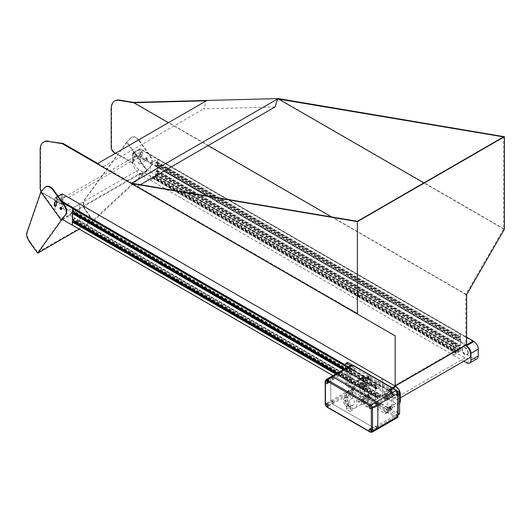 <?xml version="1.0" encoding="UTF-8"?>
<svg xmlns="http://www.w3.org/2000/svg" width="531" height="531" viewBox="0 0 531 531"><rect width="100%" height="100%" fill="white"/><g stroke="black" fill="none" stroke-linecap="round" stroke-linejoin="round"><path stroke-width="0.4" stroke-dasharray="2.65 1.99" d="M157.667 175.953L157.667 158.975L140.018 148.78L140.018 157.276A10.401 6.007 -120 0 0 147.372 170.013L157.667 175.953L150.313 180.201L150.313 163.216L157.667 158.975M150.313 163.216L132.664 153.028L140.018 148.78M468.986 358.219A7.905 4.56 -120 0 1 465.037 357.828L139.135 169.668A7.905 4.56 -120 0 1 133.971 162.705A7.905 4.56 -120 0 1 135.186 156.373A7.905 4.56 -120 0 1 139.135 156.764L163.946 171.088L132.664 153.028L132.664 161.517A10.401 6.007 -120 0 0 140.018 174.254L150.313 180.201M135.339 156.95A0.876 0.504 60 0 1 135.159 157.349A0.876 0.504 60 0 1 134.283 156.844A0.876 0.504 60 0 1 134.283 155.835A0.876 0.504 60 0 1 134.96 156.074A0.876 0.504 60 0 1 135.339 156.95M139.753 163.575A0.876 0.504 60 0 1 139.573 163.973A0.876 0.504 60 0 1 138.697 163.468A0.876 0.504 60 0 1 138.697 162.459A0.876 0.504 60 0 1 139.374 162.692A0.876 0.504 60 0 1 139.753 163.575M142.693 152.702A0.876 0.504 -120 0 0 142.315 151.826A0.876 0.504 -120 0 0 141.638 151.594A0.876 0.504 -120 0 0 141.638 152.603A0.876 0.504 -120 0 0 142.514 153.107A0.876 0.504 -120 0 0 142.693 152.702M147.107 159.327A0.876 0.504 -120 0 0 146.722 158.45A0.876 0.504 -120 0 0 146.052 158.218A0.876 0.504 -120 0 0 146.052 159.227A0.876 0.504 -120 0 0 146.928 159.731A0.876 0.504 -120 0 0 147.107 159.327M157.667 164.252L157.017 165.373L155.842 165.858L155.862 162.625L157.017 161.809L157.096 162.493L157.667 162.181L157.647 159.001L150.313 163.282L150.326 180.168L153.247 178.502L153.134 177.845L152.503 178.117L152.636 176.704L155.464 175.071L155.59 176.338L154.946 177.454L457.901 352.365L458.552 351.25L458.419 349.982L455.631 351.575L455.459 353.029L456.089 352.757L456.202 353.414L453.268 355.04L453.268 338.194L460.609 333.913L460.623 337.092L460.052 337.404L459.979 336.72L458.797 337.597L458.93 340.869L459.979 340.285L460.623 339.163L157.667 164.252L157.667 170.67L157.096 170.982L157.017 170.298L155.862 171.115L155.862 174.387L157.017 173.863L157.667 172.741L460.623 347.659L460.623 350.799L457.808 352.491L154.846 177.58L157.607 175.987L460.563 350.898M157.667 172.741L157.607 175.987M157.667 170.67L460.623 345.581L460.623 339.163M460.623 347.659L459.979 348.774L458.797 349.259L458.817 346.033L459.979 345.21L460.052 345.893L460.623 345.581M157.667 162.181L460.623 337.092M153.247 178.502L456.202 353.414M155.862 165.891L458.817 340.802M155.968 165.957L458.93 340.869L155.968 165.957M155.576 175.137L458.532 350.048M155.464 175.071L458.419 349.982L155.464 175.071M153.147 178.496L456.109 353.407M155.968 174.447L458.93 349.358M155.862 174.387L458.817 349.298L155.862 174.387M463.822 361.199L453.268 355.113L453.268 338.128L465.773 345.349L206.971 195.932L465.037 344.924L394.447 385.679L68.545 197.519A7.905 4.56 -120 0 0 64.59 197.127A7.905 4.56 -120 0 0 63.381 203.459A7.905 4.56 -120 0 0 68.545 210.429L394.447 398.582A7.905 4.56 -120 0 0 398.396 398.973A7.905 4.56 -120 0 0 399.604 392.641A7.905 4.56 -120 0 0 394.447 385.679M467.977 353.075A4.162 2.403 60 0 1 467.114 354.98A4.162 2.403 60 0 1 462.959 352.577A4.162 2.403 60 0 1 462.959 347.772A4.162 2.403 60 0 1 466.158 348.887A4.162 2.403 60 0 1 467.977 353.075M453.268 355.113L460.623 350.865L460.623 333.886L473.274 341.187M453.268 338.128L460.623 333.886L157.647 159.001M476.977 358.817A6.239 3.604 60 0 1 473.858 358.505L460.623 350.865M468.269 352.903A4.162 2.403 60 0 1 467.413 354.808A4.162 2.403 60 0 1 463.251 352.405A4.162 2.403 60 0 1 463.251 347.599A4.162 2.403 60 0 1 466.457 348.714A4.162 2.403 60 0 1 468.269 352.903M465.727 345.369A7.905 4.56 -120 0 0 465.037 344.924M399.591 403.354A6.239 3.604 60 0 1 399.033 403.819A6.239 3.604 60 0 1 395.914 403.507L382.678 395.867L382.678 378.882L395.622 386.356L62.074 193.782L62.074 202.278A10.401 6.007 -120 0 0 69.422 215.009L79.716 220.956L79.716 203.97L62.074 193.782L62.074 203.97L43.542 193.277A4.162 2.403 60 0 1 40.602 188.18L40.602 149.403A16.64 9.604 60 0 1 43.827 141.916M397.387 393.829A4.162 2.403 60 0 1 396.524 395.734A4.162 2.403 60 0 1 392.363 393.332A4.162 2.403 60 0 1 392.363 388.526A4.162 2.403 60 0 1 395.568 389.641A4.162 2.403 60 0 1 397.387 393.829M375.324 400.115L375.324 383.13L388.559 390.77A6.239 3.604 60 0 1 392.973 398.416L392.973 405.206A6.239 3.604 60 0 1 391.679 408.06A6.239 3.604 60 0 1 388.559 407.755L375.324 400.115L382.678 395.867M382.678 378.882L375.324 383.13M397.088 394.002A4.162 2.403 60 0 1 396.232 395.9A4.162 2.403 60 0 1 392.07 393.504A4.162 2.403 60 0 1 392.07 388.699A4.162 2.403 60 0 1 395.276 389.814A4.162 2.403 60 0 1 397.088 394.002M343.106 369.808L375.324 388.413L375.324 394.832L375.975 393.71L377.129 393.192L376.977 396.697L375.928 397.281L375.895 396.591L375.324 396.903L335.751 374.056M375.324 396.903L375.344 400.082L378.138 398.489L75.083 223.564L75.07 222.914L74.459 223.226L74.572 221.772L77.353 220.146L77.526 221.407L76.783 222.648L79.716 220.889L79.716 204.043L72.661 208.046L79.716 203.97M375.324 394.832L337.55 373.021M375.324 388.413L375.895 388.101L375.975 388.785L377.149 387.909L377.129 384.703L375.975 385.221L375.324 386.342L375.384 383.097L382.678 378.955L382.678 395.801L379.745 397.56L380.488 396.318L380.355 395.051L377.568 396.644L377.402 398.097L378.026 397.825L378.045 398.476M375.915 396.63L72.953 221.719L72.973 222.37L73.57 222.044M74.187 220.969L74.061 218.214L73.012 218.799L72.369 219.92M375.915 388.141L72.953 213.23L72.973 213.88L73.57 213.555M72.369 211.431L73.012 210.309L74.174 209.785L74.187 212.48M74.061 209.725L377.017 384.636L74.061 209.725M77.4 220.139L380.355 395.051L77.4 220.139M75.083 223.564L378.138 398.489M79.716 220.956L75.183 223.578M375.324 386.342L344.898 368.773M379.745 397.56L76.783 222.648M377.129 384.703L74.174 209.785L377.129 384.703M380.468 395.117L77.513 220.206L380.468 395.117M379.838 397.44L76.882 222.529M377.129 393.192L74.174 218.281M377.017 393.126L74.061 218.214M62.691 202.636L54.72 198.03L58.005 196.131M61.629 194.041L62.074 193.782L61.629 194.041L61.629 204.229L43.097 193.53A4.162 2.403 60 0 1 41.159 191.572M54.72 198.03L54.72 206.519A10.401 6.007 -120 0 0 61.808 219.097M57.394 201.953A0.876 0.504 60 0 1 57.215 202.351A0.876 0.504 60 0 1 56.339 201.846A0.876 0.504 60 0 1 56.339 200.837A0.876 0.504 60 0 1 57.016 201.076A0.876 0.504 60 0 1 57.394 201.953M60.693 207.508A0.876 0.504 60 0 1 60.753 207.462A0.876 0.504 60 0 1 61.423 207.694A0.876 0.504 60 0 1 61.808 208.577A0.876 0.504 60 0 1 61.623 208.975A0.876 0.504 60 0 1 61.556 209.002M64.749 197.705A0.876 0.504 -120 0 0 64.364 196.828A0.876 0.504 -120 0 0 63.693 196.596A0.876 0.504 -120 0 0 63.693 197.605A0.876 0.504 -120 0 0 64.57 198.109A0.876 0.504 -120 0 0 64.749 197.705M69.163 204.329A0.876 0.504 -120 0 0 68.778 203.453A0.876 0.504 -120 0 0 68.107 203.214A0.876 0.504 -120 0 0 68.107 204.223A0.876 0.504 -120 0 0 68.977 204.727A0.876 0.504 -120 0 0 69.163 204.329M97.804 163.468L131.841 183.122M357.383 221.301L357.383 313.336L132.179 183.314M357.383 313.336L63.176 143.476M62.22 193.868L62.22 194.379L55.602 198.202L55.602 197.691L58.091 196.251M395.177 335.154L395.177 385.592L395.622 385.845M62.22 194.379L61.775 194.127M392.628 388.081L388.559 390.431L345.469 365.554M62.273 202.052L55.602 198.202M388.559 390.431L388.559 389.92L345.469 365.043M61.642 201.183L55.602 197.691M388.559 389.92L392.19 387.829M395.177 385.592L465.773 344.838L465.773 294.4L503.567 228.934L503.567 136.905M466.211 345.09L465.773 344.838M465.773 294.4L331.643 216.96M208.066 145.613L168.4 122.714M133.693 153.114L140.31 149.291L140.31 148.78L133.693 152.603L133.693 153.114L132.664 153.028L132.664 163.216L115.453 153.28M466.656 294.612L133.693 102.377M504.45 229.146L278.284 98.574M503.567 228.934L423.864 182.916M274.978 106.983L203.645 108.862L206.333 100.81M473.274 341.526L140.31 149.291M466.656 337.192L140.31 148.78M466.656 344.838L133.693 152.603M133.102 152.775L133.102 162.964L114.577 152.264A4.162 2.403 60 0 1 111.636 147.167L111.636 108.39A16.64 9.604 60 0 1 114.862 100.91M133.102 162.964L132.664 163.216M61.629 204.229L62.074 203.97M103.439 166.721L203.645 108.862M137.476 186.374L140.376 184.695M126.584 142.401L131.257 137.615A8.317 4.806 60 0 1 131.914 137.091A8.317 4.806 60 0 1 139.447 140.682L139.009 140.934A8.317 4.806 -120 0 0 131.476 137.343A8.317 4.806 -120 0 0 130.812 137.874L126.584 142.401L84.356 199.915C82.524 202.968 82.809 206.386 85.212 210.17L92.752 220.611L147.153 170.02L127.035 142.135L84.741 199.742C82.909 202.796 83.194 206.214 85.604 209.997L93.569 220.856L79.238 229.126M139.447 140.682L149.928 155.205A8.317 4.806 60 0 1 151.375 165.499L147.153 170.02L147.518 170.524L93.569 220.856M30.234 241.91L37.774 252.358L61.43 219.515L41.325 191.611L27.181 232.923C26.703 235.193 27.718 238.193 30.234 241.91L29.763 242.236M40.854 191.897L45.513 187.118A8.317 4.806 -120 0 1 45.958 186.733M126.624 142.361L146.742 170.245L138.624 174.945L138.989 175.442L147.518 170.524M92.752 220.611L37.774 252.358M62.585 219.555L69.866 215.354L71.552 213.542L140.675 173.637L138.989 175.442M61.974 219.197L69.508 214.849L69.866 215.354M69.508 214.849L71.194 213.044L71.552 213.542M71.194 213.044L140.317 173.139L140.675 173.637M140.317 173.139L138.624 174.945M56.498 203.34L56.943 203.088A6.85 3.956 -120 0 0 56.346 205.557A1.142 0.664 -120 0 1 56.113 206.101A1.142 0.664 -120 0 1 55.848 206.154M56.943 203.088A1.142 0.664 -120 0 0 56.717 201.76A1.142 0.664 -120 0 0 55.662 201.236A1.142 0.664 -120 0 0 55.523 201.368A9.133 5.277 -120 0 0 55.476 201.441M61.496 209.26A1.142 0.664 -120 0 0 61.762 209.207A1.142 0.664 -120 0 0 61.848 209.134A1.142 0.664 -120 0 0 61.709 207.8A1.142 0.664 -120 0 0 60.614 207.229A1.142 0.664 -120 0 0 60.527 207.302A1.142 0.664 -120 0 0 60.441 207.435M151.375 165.499L146.742 170.245M141.259 151.866A1.142 0.664 60 0 1 141.399 151.733A1.142 0.664 60 0 1 142.454 152.258A1.142 0.664 60 0 1 142.68 153.585A6.85 3.956 -120 0 0 142.089 156.054A1.142 0.664 60 0 1 141.85 156.599A1.142 0.664 60 0 1 140.981 156.3A1.142 0.664 60 0 1 140.469 155.165A9.133 5.277 60 0 1 141.259 151.866L140.821 152.125A9.133 5.277 -120 0 0 140.031 155.417A1.142 0.664 -120 0 0 140.536 156.559A1.142 0.664 -120 0 0 141.412 156.851A1.142 0.664 -120 0 0 141.651 156.306L142.089 156.054M146.264 157.8A1.142 0.664 -120 0 0 146.41 159.134A1.142 0.664 -120 0 0 147.499 159.705A1.142 0.664 -120 0 0 147.499 158.384A1.142 0.664 -120 0 0 146.357 157.727A1.142 0.664 -120 0 0 146.264 157.8M139.009 140.934L149.49 155.457A8.317 4.806 -120 0 1 150.93 165.752M141.651 156.306A6.85 3.956 -120 0 1 142.242 153.837A1.142 0.664 -120 0 0 142.016 152.51A1.142 0.664 -120 0 0 140.961 151.992A1.142 0.664 -120 0 0 140.821 152.125M146.954 158.477A1.142 0.664 -120 0 0 145.919 157.979A1.142 0.664 -120 0 0 145.826 158.052A1.142 0.664 -120 0 0 145.965 159.386A1.142 0.664 -120 0 0 147.06 159.964A1.142 0.664 -120 0 0 146.954 158.477M389.223 390.391A0.936 0.538 60 0 1 389.415 389.96A0.936 0.538 60 0 1 390.351 390.504A0.936 0.538 60 0 1 390.351 391.586A0.936 0.538 60 0 1 389.635 391.334A0.936 0.538 60 0 1 389.223 390.391M389.223 408.22A0.936 0.538 60 0 1 389.415 407.795A0.936 0.538 60 0 1 390.351 408.332A0.936 0.538 60 0 1 390.351 409.414A0.936 0.538 60 0 1 389.635 409.162A0.936 0.538 60 0 1 389.223 408.22M367.459 395.655A0.936 0.538 60 0 1 367.651 395.223A0.936 0.538 60 0 1 368.587 395.768A0.936 0.538 60 0 1 368.587 396.849A0.936 0.538 60 0 1 367.864 396.597A0.936 0.538 60 0 1 367.459 395.655M367.459 377.826A0.936 0.538 60 0 1 367.651 377.395A0.936 0.538 60 0 1 368.587 377.933A0.936 0.538 60 0 1 368.587 379.015A0.936 0.538 60 0 1 367.864 378.762A0.936 0.538 60 0 1 367.459 377.826M397.015 395.316L396.392 394.652L397.015 395.316M397.015 412.295L396.392 411.631L397.015 412.295M353.487 387.165L352.856 386.502L353.487 387.165M353.487 370.18L352.856 369.516L353.487 370.18M347.5 368.932L347.5 381.504A1.288 0.743 -120 0 0 348.064 382.798A1.288 0.743 -120 0 0 349.059 383.143A1.288 0.743 -120 0 0 349.325 382.552L349.325 369.988A1.288 0.743 -120 0 0 348.761 368.687A1.288 0.743 -120 0 0 347.765 368.341A1.288 0.743 -120 0 0 347.5 368.932L348.973 368.083A1.288 0.743 60 0 1 349.239 367.492A1.288 0.743 60 0 1 350.234 367.837A1.288 0.743 60 0 1 350.792 369.138L350.792 381.703A1.288 0.743 60 0 1 350.526 382.293A1.288 0.743 60 0 1 349.531 381.948A1.288 0.743 60 0 1 348.973 380.654L348.973 368.083M362.208 377.422L362.208 389.993A1.288 0.743 -120 0 0 362.773 391.287A1.288 0.743 -120 0 0 363.762 391.632A1.288 0.743 -120 0 0 364.027 391.042L364.027 378.477A1.288 0.743 -120 0 0 363.469 377.183A1.288 0.743 -120 0 0 362.474 376.837A1.288 0.743 -120 0 0 362.208 377.422L363.675 376.579A1.288 0.743 60 0 1 363.947 375.988A1.288 0.743 60 0 1 364.936 376.333A1.288 0.743 60 0 1 365.501 377.627L365.501 390.192A1.288 0.743 60 0 1 365.235 390.783A1.288 0.743 60 0 1 364.239 390.438A1.288 0.743 60 0 1 363.675 389.143L363.675 376.579M398.071 414.658A1.666 0.962 60 0 1 397.779 415.056A1.666 0.962 60 0 1 396.942 414.97L346.643 385.931A1.666 0.962 60 0 1 345.469 383.893L345.469 368.448M350.327 365.64L396.942 392.555A1.666 0.962 60 0 1 398.071 394.168M387.822 398.502A3.12 1.799 60 0 1 387.179 399.929A3.12 1.799 60 0 1 384.059 398.124A3.12 1.799 60 0 1 384.059 394.526A3.12 1.799 60 0 1 386.462 395.356A3.12 1.799 60 0 1 387.822 398.502M390.106 389.203A1.766 1.022 -120 0 0 390.876 390.982A1.766 1.022 -120 0 0 392.236 391.453A1.766 1.022 -120 0 0 392.236 389.415A1.766 1.022 -120 0 0 390.471 388.393A1.766 1.022 -120 0 0 390.106 389.203M390.106 407.031A1.766 1.022 -120 0 0 390.876 408.81A1.766 1.022 -120 0 0 392.236 409.288A1.766 1.022 -120 0 0 392.236 407.244A1.766 1.022 -120 0 0 390.471 406.222A1.766 1.022 -120 0 0 390.106 407.031M368.341 394.467A1.766 1.022 -120 0 0 369.111 396.245A1.766 1.022 -120 0 0 370.472 396.717A1.766 1.022 -120 0 0 370.472 394.679A1.766 1.022 -120 0 0 368.706 393.657A1.766 1.022 -120 0 0 368.341 394.467M368.341 376.632A1.766 1.022 -120 0 0 369.111 378.417A1.766 1.022 -120 0 0 370.472 378.888A1.766 1.022 -120 0 0 370.472 376.844A1.766 1.022 -120 0 0 368.706 375.829A1.766 1.022 -120 0 0 368.341 376.632M397.752 394.042L398.383 394.706L397.752 394.042M397.752 411.021L398.383 411.684L397.752 411.021M354.223 385.891L354.847 386.555L354.223 385.891M354.223 368.906L354.847 369.569L354.223 368.906M399.246 414.207A1.666 0.962 60 0 1 398.416 414.12L348.117 385.081A1.666 0.962 60 0 1 346.942 383.043L346.942 363.343A1.666 0.962 60 0 1 347.287 362.587M351.987 364.903L397.347 391.088M384.882 395.104A3.12 1.799 60 0 1 385.533 393.677A3.12 1.799 60 0 1 387.935 394.513A3.12 1.799 60 0 1 389.296 397.653A3.12 1.799 60 0 1 388.652 399.08A3.12 1.799 60 0 1 386.243 398.243A3.12 1.799 60 0 1 384.882 395.104M369.31 378.284A0.936 0.538 -120 0 0 368.899 377.342A0.936 0.538 -120 0 0 368.182 377.09A0.936 0.538 -120 0 0 367.983 377.521A0.936 0.538 -120 0 0 368.395 378.457A0.936 0.538 -120 0 0 369.118 378.709A0.936 0.538 -120 0 0 369.31 378.284M367.399 377.176A1.766 1.022 60 0 1 367.764 376.366A1.766 1.022 60 0 1 369.53 377.388A1.766 1.022 60 0 1 369.53 379.433A1.766 1.022 60 0 1 368.169 378.955A1.766 1.022 60 0 1 367.399 377.176M369.31 396.113A0.936 0.538 -120 0 0 368.899 395.17A0.936 0.538 -120 0 0 368.182 394.918A0.936 0.538 -120 0 0 367.983 395.349A0.936 0.538 -120 0 0 368.395 396.292A0.936 0.538 -120 0 0 369.118 396.544A0.936 0.538 -120 0 0 369.31 396.113M367.399 395.011A1.766 1.022 60 0 1 367.764 394.201A1.766 1.022 60 0 1 369.53 395.223A1.766 1.022 60 0 1 369.53 397.261A1.766 1.022 60 0 1 368.169 396.79A1.766 1.022 60 0 1 367.399 395.011M391.075 408.678A0.936 0.538 -120 0 0 390.67 407.735A0.936 0.538 -120 0 0 389.946 407.489A0.936 0.538 -120 0 0 389.754 407.914A0.936 0.538 -120 0 0 390.159 408.857A0.936 0.538 -120 0 0 390.882 409.109A0.936 0.538 -120 0 0 391.075 408.678M389.163 407.576A1.766 1.022 60 0 1 389.528 406.766A1.766 1.022 60 0 1 391.301 407.788A1.766 1.022 60 0 1 391.301 409.826A1.766 1.022 60 0 1 389.933 409.355A1.766 1.022 60 0 1 389.163 407.576M391.075 390.849A0.936 0.538 -120 0 0 390.67 389.907A0.936 0.538 -120 0 0 389.946 389.654A0.936 0.538 -120 0 0 389.754 390.086A0.936 0.538 -120 0 0 390.159 391.028A0.936 0.538 -120 0 0 390.882 391.274A0.936 0.538 -120 0 0 391.075 390.849M389.163 389.747A1.766 1.022 60 0 1 389.528 388.938A1.766 1.022 60 0 1 391.301 389.953A1.766 1.022 60 0 1 391.301 391.997A1.766 1.022 60 0 1 389.933 391.526A1.766 1.022 60 0 1 389.163 389.747M397.307 417.645A2.496 1.44 60 0 1 396.06 417.519L376.061 429.068L332.525 403.932A2.496 1.44 60 0 1 330.767 400.878L330.767 377.78A2.496 1.44 60 0 1 331.278 376.638A2.496 1.44 -120 0 0 330.767 377.78L330.767 400.878A2.496 1.44 -120 0 0 332.525 403.932L376.061 429.068A2.496 1.44 -120 0 0 377.309 429.187M375.576 426.751A0.684 0.398 60 0 1 376.406 426.831A0.684 0.398 60 0 1 375.875 427.442A0.684 0.398 60 0 1 375.576 426.751M375.576 403.653A0.684 0.398 60 0 1 376.406 403.733A0.684 0.398 60 0 1 375.875 404.343A0.684 0.398 60 0 1 375.576 403.653M332.041 378.517A0.684 0.398 60 0 1 332.871 378.603A0.684 0.398 60 0 1 332.34 379.214A0.684 0.398 60 0 1 332.041 378.517M332.041 401.615A0.684 0.398 60 0 1 332.871 401.695A0.684 0.398 60 0 1 332.34 402.306A0.684 0.398 60 0 1 332.041 401.615M397.135 415.421A0.684 0.398 60 0 1 396.166 414.864A0.684 0.398 60 0 1 397.135 415.421M397.135 392.323A0.684 0.398 60 0 1 396.166 391.765A0.684 0.398 60 0 1 397.135 392.323M353.606 367.193A0.684 0.398 60 0 1 352.63 366.636A0.684 0.398 60 0 1 353.606 367.193M353.606 390.292A0.684 0.398 60 0 1 352.63 389.727A0.684 0.398 60 0 1 353.606 390.292M348.867 390.829L346.365 392.276L346.365 397.241L348.867 395.794L348.867 390.829L352.69 393.04L352.69 394.745A8.735 5.044 60 0 1 355.146 407.994A8.735 5.044 60 0 1 352.69 408.312L352.69 410.018L348.867 407.815L348.867 402.85A5.098 2.94 60 0 1 348.23 396.013A5.098 2.94 60 0 1 348.867 395.794M352.69 410.018L350.188 411.465L350.188 406.5L352.69 405.06L352.69 408.312A8.735 5.044 60 0 1 348.867 406.102A8.735 5.044 60 0 1 345.336 393.909A8.735 5.044 60 0 1 346.411 392.86A8.735 5.044 60 0 1 348.867 392.542A8.735 5.044 60 0 1 352.69 394.745L352.69 398.004A5.098 2.94 60 0 1 353.327 404.841A5.098 2.94 60 0 1 352.69 405.06M346.365 397.241A5.098 2.94 60 0 1 350.188 399.445L352.69 398.004M346.365 392.276L350.188 394.48L350.188 399.445M375.457 406.016A0.684 0.398 60 0 1 376.287 406.096A0.684 0.398 60 0 1 375.756 406.706A0.684 0.398 60 0 1 375.457 406.016M384.338 411.14A0.684 0.398 60 0 1 385.167 411.226A0.684 0.398 60 0 1 384.636 411.83A0.684 0.398 60 0 1 384.338 411.14M384.338 393.345A0.684 0.398 60 0 1 385.167 393.425A0.684 0.398 60 0 1 384.636 394.035A0.684 0.398 60 0 1 384.338 393.345M375.457 388.214A0.684 0.398 60 0 1 376.287 388.3A0.684 0.398 60 0 1 375.756 388.904A0.684 0.398 60 0 1 375.457 388.214M362.633 380.813A0.684 0.398 60 0 1 363.463 380.893A0.684 0.398 60 0 1 362.932 381.504A0.684 0.398 60 0 1 362.633 380.813M362.633 398.608A0.684 0.398 60 0 1 363.463 398.695A0.684 0.398 60 0 1 362.932 399.299A0.684 0.398 60 0 1 362.633 398.608M360.542 385.128L360.542 379.419A2.078 1.201 60 0 1 360.668 378.809L364.81 381.205L364.81 383.409L367.16 384.769L367.16 382.559L371.136 384.856L371.136 383.833L384.935 391.805A2.078 1.201 60 0 1 386.376 393.989L387.278 399.611A2.078 1.201 60 0 1 387.311 399.969L387.311 407.947A2.078 1.201 60 0 1 387.278 408.273L386.376 412.846A2.078 1.201 60 0 1 385.977 413.476A2.078 1.201 60 0 1 384.935 413.37L371.136 405.405L371.136 404.383L367.16 402.093L367.16 399.883L364.81 398.522L364.81 400.732L360.668 398.343A2.078 1.201 60 0 1 360.542 397.593L360.542 385.128A8.735 5.044 60 0 1 361.618 384.079A8.735 5.044 60 0 1 370.353 389.123A8.735 5.044 60 0 1 370.353 399.212A8.735 5.044 60 0 1 360.542 391.878A8.735 5.044 60 0 1 360.542 385.128M366.277 397.673A2.078 1.201 60 0 1 364.81 395.13L364.81 376.957A2.078 1.201 60 0 1 365.242 376.008A2.078 1.201 60 0 1 366.277 376.107L389.196 389.342A2.078 1.201 60 0 1 390.643 391.533L391.546 397.148A2.078 1.201 60 0 1 391.573 397.507L391.573 405.485A2.078 1.201 60 0 1 391.546 405.81L390.643 410.383A2.078 1.201 60 0 1 390.239 411.014A2.078 1.201 60 0 1 389.196 410.908L366.277 397.673L358.631 402.093L367.751 407.357L371.136 405.405M367.751 407.357L367.751 406.334L363.781 404.045L363.781 401.834L361.425 400.48L361.425 402.684L357.283 400.294A2.078 1.201 -120 0 0 358.631 402.093M357.283 400.294L360.668 398.343M357.283 380.767A2.078 1.201 60 0 1 357.595 380.422A2.078 1.201 60 0 1 358.631 380.521L367.751 385.785L367.751 386.807L363.781 384.517L363.781 386.721L361.425 385.367L361.425 383.156L357.283 380.767L360.668 378.809M367.751 385.785L371.136 383.833M382.751 396.405A3.013 1.739 60 0 1 383.375 395.024A3.013 1.739 60 0 1 385.698 395.827A3.013 1.739 60 0 1 387.019 398.867A3.013 1.739 60 0 1 386.389 400.248A3.013 1.739 60 0 1 384.066 399.438A3.013 1.739 60 0 1 382.751 396.405M366.901 396.146A0.684 0.398 -120 0 0 367.724 397.022A0.684 0.398 -120 0 0 367.04 395.834A0.684 0.398 -120 0 0 366.901 396.146M366.901 378.351A0.684 0.398 -120 0 0 367.724 379.227A0.684 0.398 -120 0 0 367.04 378.039A0.684 0.398 -120 0 0 366.901 378.351M379.725 385.752A0.684 0.398 -120 0 0 380.548 386.628A0.684 0.398 -120 0 0 379.864 385.44A0.684 0.398 -120 0 0 379.725 385.752M388.606 390.882A0.684 0.398 -120 0 0 389.435 391.759A0.684 0.398 -120 0 0 388.745 390.57A0.684 0.398 -120 0 0 388.606 390.882M388.606 408.678A0.684 0.398 -120 0 0 389.435 409.554A0.684 0.398 -120 0 0 388.745 408.366A0.684 0.398 -120 0 0 388.606 408.678M379.725 403.553A0.684 0.398 -120 0 0 380.548 404.423A0.684 0.398 -120 0 0 379.864 403.235A0.684 0.398 -120 0 0 379.725 403.553M388.048 398.27A3.013 1.739 -120 0 0 386.727 395.237A3.013 1.739 -120 0 0 384.404 394.427A3.013 1.739 -120 0 0 384.404 397.911A3.013 1.739 -120 0 0 387.424 399.651A3.013 1.739 -120 0 0 388.048 398.27M384.736 396.358A1.666 0.962 -120 0 0 385.466 398.031A1.666 0.962 -120 0 0 386.747 398.482A1.666 0.962 -120 0 0 386.694 396.471A1.666 0.962 -120 0 0 385.081 395.595A1.666 0.962 -120 0 0 384.736 396.358M393.312 392.648L391.752 391.752A1.666 0.962 -120 0 0 391.699 391.778A1.666 0.962 -120 0 0 391.699 393.697A1.666 0.962 -120 0 0 393.365 394.659A1.666 0.962 -120 0 0 393.312 392.648L388.898 395.197L387.345 394.294A1.666 0.962 60 0 1 388.898 395.197M391.752 391.752L387.345 394.294M361.425 402.684L364.81 400.732M367.751 406.334L371.136 404.383M363.781 404.045L367.16 402.093M363.781 401.834L367.16 399.883M361.425 400.48L364.81 398.522M361.425 383.156L364.81 381.205M367.751 386.807L371.136 384.856M363.781 384.517L367.16 382.559M363.781 386.721L367.16 384.769M361.425 385.367L364.81 383.409M350.188 411.465L346.365 409.255L346.365 404.29L348.867 402.85M346.365 409.255L348.867 407.815M350.188 394.48L352.69 393.04M350.188 406.5A5.098 2.94 60 0 1 346.365 404.29M345.044 398.004A5.098 2.94 60 0 1 348.701 400.002A5.098 2.94 60 0 1 350.56 404.715A5.098 2.94 60 0 1 349.504 407.045A5.098 2.94 60 0 1 344.407 404.104A5.098 2.94 60 0 1 344.407 398.223A5.098 2.94 60 0 1 345.044 398.004M349.013 403.825A2.914 1.679 60 0 1 348.409 405.153A2.914 1.679 60 0 1 345.502 403.474A2.914 1.679 60 0 1 345.502 400.115A2.914 1.679 60 0 1 347.745 400.892A2.914 1.679 60 0 1 349.013 403.825M347.838 404.503A2.914 1.679 60 0 1 347.234 405.837A2.914 1.679 60 0 1 344.32 404.151A2.914 1.679 60 0 1 344.32 400.792A2.914 1.679 60 0 1 346.564 401.569A2.914 1.679 60 0 1 347.838 404.503M333.262 379.227A1.042 0.597 -120 0 0 332.811 378.178A1.042 0.597 -120 0 0 332.008 377.899A1.042 0.597 -120 0 0 332.008 379.101A1.042 0.597 -120 0 0 333.05 379.698A1.042 0.597 -120 0 0 333.262 379.227M333.262 402.319A1.042 0.597 -120 0 0 332.811 401.277A1.042 0.597 -120 0 0 332.008 400.998A1.042 0.597 -120 0 0 332.008 402.193A1.042 0.597 -120 0 0 333.05 402.797A1.042 0.597 -120 0 0 333.262 402.319M376.798 404.356A1.042 0.597 -120 0 0 376.34 403.308A1.042 0.597 -120 0 0 375.543 403.036A1.042 0.597 -120 0 0 375.543 404.23A1.042 0.597 -120 0 0 376.579 404.834A1.042 0.597 -120 0 0 376.798 404.356M376.798 427.455A1.042 0.597 -120 0 0 376.34 426.406A1.042 0.597 -120 0 0 375.543 426.127A1.042 0.597 -120 0 0 375.543 427.329A1.042 0.597 -120 0 0 376.579 427.926A1.042 0.597 -120 0 0 376.798 427.455M370.638 429.533A1.042 0.597 60 0 1 370.618 429.32A1.042 0.597 60 0 1 370.837 428.842A1.042 0.597 60 0 1 371.634 429.121A1.042 0.597 60 0 1 372.092 430.17A1.042 0.597 60 0 1 371.873 430.648A1.042 0.597 60 0 1 371.176 430.468M371.275 430.973A1.56 0.903 -120 0 0 372.131 431.099A1.56 0.903 -120 0 0 372.457 430.382A1.56 0.903 -120 0 0 371.773 428.816A1.56 0.903 -120 0 0 370.572 428.398A1.56 0.903 -120 0 0 370.253 429.201M370.638 406.441A1.042 0.597 60 0 1 370.618 406.228A1.042 0.597 60 0 1 370.837 405.75A1.042 0.597 60 0 1 371.634 406.029A1.042 0.597 60 0 1 372.092 407.078A1.042 0.597 60 0 1 371.873 407.549A1.042 0.597 60 0 1 371.176 407.377M371.275 407.874A1.56 0.903 -120 0 0 372.131 408A1.56 0.903 -120 0 0 372.457 407.284A1.56 0.903 -120 0 0 371.773 405.717A1.56 0.903 -120 0 0 370.572 405.299A1.56 0.903 -120 0 0 370.253 406.102M327.109 404.403A1.042 0.597 60 0 1 327.089 404.191A1.042 0.597 60 0 1 327.302 403.713A1.042 0.597 60 0 1 328.105 403.991A1.042 0.597 60 0 1 328.556 405.04A1.042 0.597 60 0 1 328.344 405.511A1.042 0.597 60 0 1 327.647 405.339M327.746 405.837A1.56 0.903 -120 0 0 328.603 405.963A1.56 0.903 -120 0 0 328.928 405.253A1.56 0.903 -120 0 0 328.244 403.679A1.56 0.903 -120 0 0 327.043 403.261A1.56 0.903 -120 0 0 326.724 404.064M327.109 381.304A1.042 0.597 60 0 1 327.089 381.092A1.042 0.597 60 0 1 327.302 380.614A1.042 0.597 60 0 1 328.105 380.893A1.042 0.597 60 0 1 328.556 381.942A1.042 0.597 60 0 1 328.344 382.42A1.042 0.597 60 0 1 327.647 382.24M327.746 382.745A1.56 0.903 -120 0 0 328.603 382.871A1.56 0.903 -120 0 0 328.928 382.154A1.56 0.903 -120 0 0 328.244 380.581A1.56 0.903 -120 0 0 327.043 380.169A1.56 0.903 -120 0 0 326.724 380.973M132.664 161.517L140.018 157.276M140.018 174.254L147.372 170.013M157.667 175.887L460.623 350.799M157.667 159.041L460.623 333.953M150.373 180.168L453.328 355.08M150.313 180.128L453.268 355.04M150.313 163.282L453.268 338.194M150.373 163.183L453.328 338.094M157.607 159.008L460.563 333.919M157.136 162.486L460.092 337.397M157.076 162.453L460.038 337.364M157.076 161.842L460.038 336.754M157.017 161.809L459.979 336.72M156.014 162.386L458.97 337.298M155.968 162.433L458.93 337.344M155.862 162.625L458.817 337.537M155.842 162.685L458.797 337.597M155.842 165.858L458.797 340.769M156.014 165.957L458.97 340.869M157.017 165.373L459.979 340.285M157.076 165.274L460.038 340.185M157.076 164.663L460.038 339.575M157.136 164.557L460.092 339.468M154.946 176.843L457.901 351.754M155.006 176.743L457.961 351.655M155.53 176.438L458.492 351.349M155.59 176.338L458.552 351.25M155.59 175.177L458.552 350.088M155.417 175.077L458.379 349.989M152.676 176.664L455.631 351.575M152.636 176.704L455.591 351.615M152.523 176.903L455.479 351.814M152.503 176.956L455.459 351.867M152.503 178.117L455.459 353.029M152.563 178.15L455.518 353.062M153.094 177.845L456.049 352.757M153.147 177.878L456.109 352.79M157.136 173.053L460.092 347.964M157.076 173.152L460.038 348.064M157.076 173.763L460.038 348.675M157.017 173.863L459.979 348.774M156.014 174.447L458.97 349.358M155.842 174.347L458.797 349.259M155.842 171.174L458.797 346.086M155.862 171.115L458.817 346.033M155.968 170.922L458.93 345.834M156.014 170.876L458.97 345.794M157.017 170.298L459.979 345.21M157.076 170.332L460.038 345.243M157.076 170.942L460.038 345.854M157.136 170.975L460.092 345.887M466.503 362.753L473.858 358.505M465.037 357.828L394.447 398.582M139.135 156.764L68.545 197.519M139.135 169.668L68.545 210.429M392.92 388.254L388.559 390.77M399.591 394.593L392.973 398.416M399.591 401.383L392.973 405.206M395.914 403.507L388.559 407.755M375.324 400.042L333.03 375.629L375.384 400.075M375.324 383.196L345.469 365.965M382.619 395.9L79.663 220.989M382.678 395.801L79.716 220.889M382.678 378.955L79.716 204.043M382.619 378.922L79.663 204.01M375.384 383.097L345.469 365.826M375.855 386.037L72.893 211.126M375.915 385.931L72.953 211.019M375.915 385.32L72.953 210.409M375.975 385.221L73.012 210.309M376.977 384.636L74.021 209.725M377.149 384.736L74.187 209.825M377.149 387.909L344.453 369.032M377.129 387.969L344.393 369.065M377.017 388.161L344.168 369.198M376.977 388.207L344.115 369.231M375.975 388.785L73.012 213.874M375.915 388.752L72.953 213.84M375.855 388.108L343.637 369.503M378.045 397.865L75.083 222.954M377.986 397.825L75.03 222.914M377.455 398.137L74.499 223.219M377.402 398.097L74.44 223.186M377.402 396.942L74.44 222.031M377.415 396.883L74.459 221.971M377.528 396.684L74.572 221.772M377.568 396.644L74.612 221.732M380.315 395.057L77.353 220.146M380.488 395.157L77.526 220.246M380.488 396.318L77.526 221.407M380.428 396.418L77.466 221.507M379.897 396.723L76.942 221.812M379.838 396.83L76.882 221.912M375.855 396.597L336.282 373.751M375.915 397.241L72.953 222.33M375.975 397.274L73.012 222.363M376.977 396.697L336.76 373.479M377.017 396.65L336.82 373.439M377.129 396.458L337.039 373.313M377.149 396.398L337.099 373.28M377.149 393.232L74.187 218.314M376.977 393.132L74.021 218.221M375.975 393.71L73.012 218.799M375.915 393.81L72.953 218.898M375.915 394.42L72.953 219.509M375.855 394.526L72.893 219.615M54.72 206.519L62.074 202.278M62.074 219.257L69.422 215.009M111.636 147.167L111.191 147.426M114.577 152.264L114.132 152.516M111.636 108.39L111.191 108.649M43.097 193.53L43.542 193.277M40.157 188.432L40.602 188.18M40.157 149.656L40.602 149.403M45.075 187.377L45.513 187.118M85.212 210.17L85.604 209.997M131.257 137.615L130.812 137.874M149.928 155.205L149.49 155.457M84.356 199.915L84.741 199.742M27.181 232.923L26.703 233.248M55.908 205.809L56.346 205.557M142.242 153.837L142.68 153.585M140.031 155.417L140.469 155.165M346.643 385.931L348.117 385.081M345.469 383.893L346.942 383.043M345.469 364.193L346.942 363.343M396.942 392.555L397.865 392.024M396.942 414.97L398.416 414.12M365.501 377.627L364.027 378.477M363.675 389.143L362.208 389.993M365.501 390.192L364.027 391.042M350.792 369.138L349.325 369.988M348.973 380.654L347.5 381.504M350.792 381.703L349.325 382.552M351.94 389.329L351.94 366.231A1.666 0.962 60 0 1 353.115 365.554L396.65 390.69A1.666 0.962 60 0 1 397.825 392.728L397.825 415.819A1.666 0.962 60 0 1 396.65 416.496L353.115 391.367A1.666 0.962 60 0 1 351.94 389.329A0.83 0.478 0 0 0 350.765 389.329L325.47 403.932A2.496 1.44 -120 0 0 327.235 406.992L352.531 392.382A2.496 1.44 60 0 1 350.765 389.329L350.765 366.231A2.496 1.44 60 0 1 351.283 365.089M396.65 416.496A0.83 0.478 120 0 1 396.06 417.519L352.531 392.382A0.83 0.478 -60 0 0 353.115 391.367M325.988 379.698A2.496 1.44 -120 0 0 325.47 380.84L350.765 366.231A0.83 0.478 0 0 1 351.94 366.231M398.071 416.158A0.83 0.478 0 0 0 397.825 415.819M398.071 393.066A0.83 0.478 0 0 0 397.825 392.728M353.115 365.554A0.83 0.478 120 0 0 352.942 365.175M396.478 390.305A0.83 0.478 -60 0 1 396.65 390.69M360.542 397.593L364.81 395.13M360.542 379.419L364.81 376.957M358.631 380.521L366.277 376.107M384.935 391.805L389.196 389.342M386.376 393.989L390.643 391.533M387.278 399.611L391.546 397.148M387.311 399.969L391.573 397.507M387.311 407.947L391.573 405.485M387.278 408.273L391.546 405.81M386.376 412.846L390.643 410.383M384.935 413.37L389.196 410.908M376.061 429.068L370.764 432.121A2.496 1.44 -120 0 0 372.012 432.247M325.224 381.178A0.83 0.478 180 0 1 325.47 380.84L325.47 403.932A0.83 0.478 180 0 0 325.224 404.27M326.817 407.031A0.83 0.478 120 0 0 327.235 406.992L370.764 432.121M139.573 163.973L146.928 159.731M138.697 162.459L146.052 158.218M135.159 157.349L142.514 153.107M134.283 155.835L141.638 151.594M150.326 180.168L453.288 355.08M157.096 162.493L460.052 337.404M157.057 161.802L460.019 336.714M152.523 178.157L455.479 353.069M153.134 177.845L456.089 352.757M157.057 170.292L460.019 345.203M157.096 170.982L460.052 345.893M400.328 397.858L398.396 398.973M135.186 156.373L64.59 197.127M399.033 403.819L391.679 408.06M375.344 400.082L333.01 375.643M382.659 378.915L79.703 204.004M375.928 388.792L72.973 213.88M375.895 388.101L343.663 369.49M378.026 397.825L75.07 222.914M377.415 398.137L74.459 223.226M375.895 396.591L336.309 373.738M375.928 397.281L72.973 222.37M61.623 208.975L68.977 204.727M60.753 207.462L68.107 203.214M57.215 202.351L64.57 198.109M56.339 200.837L63.693 196.596M146.357 157.727L145.919 157.979M147.499 159.705L147.06 159.964M60.614 207.229L60.176 207.482M61.762 209.207L61.317 209.466M55.217 201.495L55.662 201.236M55.669 206.353L56.113 206.101M140.961 151.992L141.399 151.733M141.412 156.851L141.85 156.599M131.914 137.091L131.476 137.343M385.533 393.677L384.059 394.526M388.652 399.08L387.179 399.929M363.947 375.988L362.474 376.837M365.235 390.783L363.762 391.632M349.239 367.492L347.765 368.341M350.526 382.293L349.059 383.143M353.38 370.419L354.847 369.569M352.856 369.516L354.33 368.673M353.38 387.404L354.847 386.555M352.856 386.502L354.33 385.652M396.909 412.534L398.383 411.684M396.392 411.631L397.858 410.788M396.909 395.555L398.383 394.706M396.392 394.652L397.858 393.803M368.182 377.09L367.651 377.395M369.118 378.709L368.587 379.015M368.706 375.829L367.764 376.366M370.472 378.888L369.53 379.433M368.182 394.918L367.651 395.223M369.118 396.544L368.587 396.849M368.706 393.657L367.764 394.201M370.472 396.717L369.53 397.261M389.946 407.489L389.415 407.795M390.882 409.109L390.351 409.414M390.471 406.222L389.528 406.766M392.236 409.288L391.301 409.826M389.946 389.654L389.415 389.96M390.882 391.274L390.351 391.586M390.471 388.393L389.528 388.938M392.236 391.453L391.301 391.997M332.871 402.491L353.46 390.604M332.187 401.303L352.776 389.415M332.871 379.393L353.46 367.505M332.187 378.205L352.776 366.317M376.406 404.529L396.996 392.641M375.716 403.341L396.305 391.453M376.406 427.621L396.996 415.733M375.716 426.433L396.305 414.545M357.595 380.422L365.242 376.008M385.977 413.476L390.239 411.014M379.864 403.235L375.596 405.697M380.548 404.423L376.287 406.885M388.745 408.366L384.484 410.828M389.435 409.554L385.167 412.016M388.745 390.57L384.484 393.033M389.435 391.759L385.167 394.221M379.864 385.44L375.596 387.902M380.548 386.628L376.287 389.09M367.04 378.039L362.773 380.501M367.724 379.227L363.463 381.689M367.04 395.834L362.773 398.296M367.724 397.022L363.463 399.485M384.404 394.427L383.375 395.024M387.424 399.651L386.389 400.248M391.699 391.778L385.081 395.595M393.365 394.659L386.747 398.482M355.146 407.994L370.353 399.212M346.411 392.86L361.618 384.079M349.504 407.045L353.327 404.841M344.407 398.223L348.23 396.013M347.234 405.837L348.409 405.153M344.32 400.792L345.502 400.115M371.873 430.648L376.579 427.926M370.837 428.842L375.543 426.127M370.957 431.776L372.131 431.099M369.397 429.075L370.572 428.398M371.873 407.549L376.579 404.834M370.837 405.75L375.543 403.036M370.957 408.678L372.131 408M369.397 405.976L370.572 405.299M328.344 405.511L333.05 402.797M327.302 403.713L332.008 400.998M327.428 406.64L328.603 405.963M325.868 403.938L327.043 403.261M328.344 382.42L333.05 379.698M327.302 380.614L332.008 377.899M327.428 383.548L328.603 382.871M325.868 380.846L327.043 380.169"/><path stroke-width="0.8" d="M399.591 403.354A6.239 3.604 60 0 0 400.328 400.958L400.328 394.168A6.239 3.604 60 0 0 395.914 386.528L395.622 385.845L466.211 345.09L466.211 345.601L465.773 345.349L466.503 345.774A6.239 3.604 60 0 1 470.917 353.414L470.917 360.204A6.239 3.604 60 0 1 469.623 363.065A6.239 3.604 60 0 1 466.503 362.753L463.822 361.199M473.274 341.187L473.858 341.526A6.239 3.604 60 0 1 478.272 349.166L478.272 355.962A6.239 3.604 60 0 1 476.977 358.817L469.623 363.065M400.328 397.858L468.986 358.219A7.905 4.56 -120 0 0 470.32 352.332A7.905 4.56 -120 0 0 465.727 345.369M206.971 195.932L163.946 171.088L206.971 195.932M335.751 374.056L72.369 221.991L72.369 225.204L72.661 208.046L72.369 211.431L344.898 368.773M337.55 373.021L72.369 219.92L72.369 213.502L343.106 369.808M72.369 221.991L72.953 221.719M73.57 222.044L74.187 220.969M72.953 213.23L72.369 213.502M74.187 212.48L73.57 213.555M58.005 196.131L61.775 194.127M72.369 208.218L62.691 202.636M61.808 219.097A10.401 6.007 -120 0 0 62.074 219.257L72.369 225.204M61.556 209.002A0.876 0.504 60 0 1 60.753 208.471A0.876 0.504 60 0 1 60.693 207.508M132.179 183.314L131.841 183.122L277.66 98.932L503.567 136.905L357.383 221.301L132.179 183.314M97.804 163.468L63.176 143.476L62.22 143.642L131.217 183.48L357.383 221.633L504.45 136.726L278.284 98.574L133.693 102.377L133.254 102.636L133.766 102.722L206.333 100.81L97.804 163.468M58.091 196.251L62.22 193.868L395.177 386.103L395.177 335.877L62.22 143.642L47.923 141.365L62.658 143.39M43.827 141.916A16.64 9.604 60 0 1 44.046 141.784A16.64 9.604 60 0 1 48.361 141.107M395.622 386.356L392.628 388.081M345.469 365.554L62.273 202.052M345.469 365.043L61.642 201.183M392.19 387.829L395.177 386.103M41.159 191.572A4.162 2.403 60 0 1 40.157 188.432L40.157 149.656A16.64 9.604 60 0 1 43.602 142.042A16.64 9.604 60 0 1 47.923 141.365M395.177 335.877L131.217 183.48M357.383 314.053L357.383 221.633M466.211 345.601L473.274 341.526L473.274 341.015L466.656 344.838L466.656 294.612L504.45 229.146L504.45 136.726M331.643 216.96L208.066 145.613M168.4 122.714L133.766 102.722M115.453 153.28L114.132 152.516A4.162 2.403 60 0 1 111.191 147.426L111.191 108.649A16.64 9.604 60 0 1 114.636 101.029A16.64 9.604 60 0 1 118.951 100.352L133.254 102.636M423.864 182.916L278.363 98.912M277.66 98.932L274.978 106.983L140.376 184.695M473.274 341.015L466.656 337.192M114.862 100.91A16.64 9.604 60 0 1 115.081 100.777A16.64 9.604 60 0 1 119.395 100.1L133.693 102.377M37.289 252.663L29.763 242.236C27.247 238.519 26.225 235.518 26.703 233.248L40.854 191.897L61.337 220.279L62.585 219.555M37.323 252.617L37.681 253.121L61.337 220.279M40.854 191.897L45.075 187.377A8.317 4.806 60 0 1 45.732 186.846A8.317 4.806 60 0 1 53.266 190.437L63.747 204.959A8.317 4.806 60 0 1 65.194 215.254L60.972 219.774L61.974 219.197M79.238 229.126L37.681 253.121M54.288 204.92A9.133 5.277 60 0 1 55.078 201.627A1.142 0.664 60 0 1 55.217 201.495A1.142 0.664 60 0 1 56.273 202.012A1.142 0.664 60 0 1 56.498 203.34A6.85 3.956 60 0 0 55.908 205.809A1.142 0.664 60 0 1 55.669 206.353A1.142 0.664 60 0 1 54.799 206.061A1.142 0.664 60 0 1 54.288 204.92L54.733 204.667A1.142 0.664 -120 0 0 55.848 206.154M60.083 207.555A1.142 0.664 60 0 1 60.176 207.482A1.142 0.664 60 0 1 61.317 208.145A1.142 0.664 60 0 1 61.317 209.466A1.142 0.664 60 0 1 60.229 208.889A1.142 0.664 60 0 1 60.083 207.555M53.266 190.437L53.711 190.184L64.191 204.707A8.317 4.806 -120 0 1 65.632 215.002L61.443 219.489M55.476 201.441A9.133 5.277 -120 0 0 54.733 204.667M60.441 207.435A1.142 0.664 -120 0 0 60.614 208.55A1.142 0.664 -120 0 0 61.496 209.26M53.711 190.184A8.317 4.806 -120 0 0 46.177 186.593A8.317 4.806 -120 0 0 45.958 186.733M398.071 394.168A1.666 0.962 60 0 1 398.117 394.593L398.117 414.293A1.666 0.962 60 0 1 398.071 414.658M345.469 368.448L345.469 364.193A1.666 0.962 60 0 1 345.814 363.436A1.666 0.962 60 0 1 346.643 363.516L350.327 365.64M345.814 363.436L347.287 362.587A1.666 0.962 60 0 1 348.117 362.666L351.987 364.903M397.347 391.088L398.416 391.705A1.666 0.962 60 0 1 399.591 393.743L399.591 413.443A1.666 0.962 60 0 1 399.246 414.207L398.071 414.884M377.309 429.187L372.012 432.247A2.496 1.44 -120 0 0 372.53 431.106L397.825 416.496A2.496 1.44 60 0 1 397.307 417.645L377.309 429.187A2.496 1.44 -120 0 0 377.826 428.046L377.826 404.954A2.496 1.44 -120 0 0 376.061 401.894L332.525 376.764A2.496 1.44 -120 0 0 331.278 376.638A2.496 1.44 60 0 1 332.525 376.764L376.061 401.894A2.496 1.44 60 0 1 377.826 404.954L377.826 428.046A2.496 1.44 60 0 1 377.309 429.187A2.496 1.44 60 0 1 376.061 429.068M327.746 382.831A1.56 0.903 60 0 1 327.428 383.548A1.56 0.903 60 0 1 325.868 382.645A1.56 0.903 60 0 1 325.868 380.846A1.56 0.903 60 0 1 327.069 381.265A1.56 0.903 60 0 1 327.746 382.831M327.746 405.93A1.56 0.903 60 0 1 327.428 406.64A1.56 0.903 60 0 1 325.868 405.744A1.56 0.903 60 0 1 325.868 403.938A1.56 0.903 60 0 1 327.069 404.356A1.56 0.903 60 0 1 327.746 405.93M371.282 407.967A1.56 0.903 60 0 1 370.957 408.678A1.56 0.903 60 0 1 369.397 407.781A1.56 0.903 60 0 1 369.397 405.976A1.56 0.903 60 0 1 370.598 406.394A1.56 0.903 60 0 1 371.282 407.967M371.282 431.059A1.56 0.903 60 0 1 370.957 431.776A1.56 0.903 60 0 1 369.397 430.873A1.56 0.903 60 0 1 369.397 429.075A1.56 0.903 60 0 1 370.598 429.493A1.56 0.903 60 0 1 371.282 431.059M371.176 430.468A1.042 0.597 60 0 1 370.638 429.533M370.253 429.201A1.56 0.903 -120 0 0 371.275 430.973M371.176 407.377A1.042 0.597 60 0 1 370.638 406.441M370.253 406.102A1.56 0.903 -120 0 0 371.275 407.874M327.647 405.339A1.042 0.597 60 0 1 327.109 404.403M326.724 404.064A1.56 0.903 -120 0 0 327.746 405.837M327.647 382.24A1.042 0.597 60 0 1 327.109 381.304M326.724 380.973A1.56 0.903 -120 0 0 327.746 382.745M466.503 345.774L473.858 341.526M470.917 360.204L478.272 355.962M470.917 353.414L478.272 349.166M395.914 386.528L392.92 388.254M400.328 394.168L399.591 394.593M400.328 400.958L399.591 401.383M72.422 225.164L333.03 375.629L72.369 225.131M345.469 365.965L72.369 208.285M345.469 365.826L72.422 208.185M344.453 369.032L74.187 212.997M344.393 369.065L74.174 213.057M344.168 369.198L74.061 213.25M344.115 369.231L74.021 213.296M343.637 369.503L72.893 213.196M336.282 373.751L72.893 221.686M336.76 373.479L74.021 221.785M336.82 373.439L74.061 221.739M337.039 373.313L74.174 221.546M337.099 373.28L74.187 221.487M119.395 100.1L118.951 100.352M63.747 204.959L64.191 204.707M65.194 215.254L65.632 215.002M346.643 363.516L348.117 362.666M397.865 392.024L398.416 391.705M398.117 394.593L399.591 393.743M398.117 414.293L399.591 413.443M371.355 431.106L371.355 408.007A1.666 0.962 -120 0 0 370.18 405.969L326.645 380.84A1.666 0.962 -120 0 0 325.47 381.517L325.47 404.615A1.666 0.962 -120 0 0 326.645 406.653L370.18 431.783A1.666 0.962 -120 0 0 371.355 431.106A0.83 0.478 180 0 0 372.53 431.106L372.53 408.007L397.825 393.405L397.825 416.496A0.83 0.478 0 0 0 398.071 416.158L397.307 417.645M371.355 408.007A0.83 0.478 180 0 0 372.53 408.007A2.496 1.44 -120 0 0 370.764 404.954L396.06 390.345A2.496 1.44 60 0 1 397.825 393.405A0.83 0.478 0 0 0 398.071 393.066L398.071 416.158M370.18 405.969A0.83 0.478 120 0 1 370.764 404.954L327.235 379.818L352.531 365.215L396.06 390.345A0.83 0.478 -60 0 1 396.478 390.305L398.071 393.066M326.645 380.84A0.83 0.478 -60 0 1 327.235 379.818A2.496 1.44 -120 0 0 325.988 379.698L351.283 365.089A2.496 1.44 60 0 1 352.531 365.215A0.83 0.478 120 0 1 352.942 365.175L396.478 390.305M325.47 381.517A0.83 0.478 180 0 1 325.224 381.178L325.224 404.27L326.817 407.031L370.353 432.161A0.83 0.478 -60 0 1 370.18 431.783M325.47 404.615A0.83 0.478 180 0 1 325.224 404.27M326.645 406.653A0.83 0.478 120 0 0 326.817 407.031M370.764 432.121A0.83 0.478 -60 0 1 370.353 432.161L372.012 432.247M333.01 375.643L72.382 225.171M343.663 369.49L72.939 213.19M336.309 373.738L72.939 221.679M115.081 100.777L114.636 101.029M43.602 142.042L44.046 141.784M45.732 186.846L46.177 186.593M351.283 365.089L352.942 365.175M325.988 379.698L325.224 381.178"/></g></svg>
